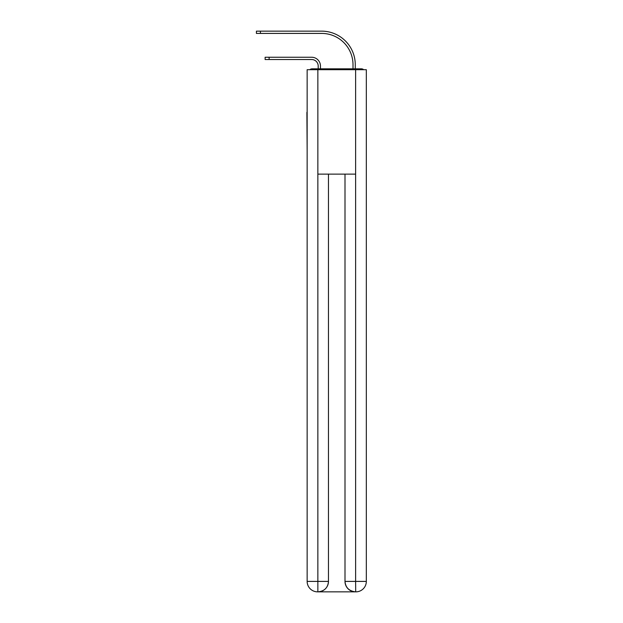 <?xml version="1.0" encoding="UTF-8"?>
<svg xmlns="http://www.w3.org/2000/svg" width="623" height="623" viewBox="0 0 623 623"><rect width="100%" height="100%" fill="white"/><g stroke="black" fill="none" stroke-linecap="round" stroke-linejoin="round"><path stroke-width="0.93" d="M366.324 151.155L366.324 77.711M307.147 112.342L307.147 77.711M306.89 112.342L307.147 151.155M363.668 69.698A3.481 3.481 0 0 0 361.363 68.834L312.107 68.834A3.481 3.481 0 0 0 309.81 69.698M312.107 68.834L318.197 68.834L318.197 66.046A6.526 6.526 0 0 0 311.671 59.52A6.526 6.526 0 0 1 318.197 66.046A6.526 6.526 0 0 0 311.671 59.52A6.526 6.526 0 0 1 318.197 66.046A6.526 6.526 0 0 0 311.671 59.52A6.526 6.526 0 0 1 318.197 66.046M320.463 68.834L320.463 66.046L320.463 68.834L320.463 66.046L320.463 68.834L320.463 66.046L320.463 68.834L323.158 68.834M350.313 68.834L353.007 68.834L353.007 64.745A31.329 31.329 0 0 0 321.678 33.416A31.329 31.329 0 0 1 353.007 64.745A31.329 31.329 0 0 0 321.678 33.416A31.329 31.329 0 0 1 353.007 64.745A31.329 31.329 0 0 0 321.678 33.416A31.329 31.329 0 0 1 353.007 64.745M355.274 68.834L355.274 64.745L355.274 68.834L355.274 64.745L355.274 68.834L355.274 64.745L355.274 68.834L361.363 68.834M317.855 69.698L307.147 69.698L307.147 581.407A10.443 10.443 0 0 0 317.59 591.85L355.445 591.85A10.443 10.443 0 0 1 345.002 581.407L345.002 174.129L345.002 581.407C345.539 587.559 349.02 591.04 355.445 591.85L355.881 591.85A10.443 10.443 0 0 0 366.324 581.407L366.324 69.698L317.855 69.698L317.855 174.129L355.624 174.129L355.624 69.698M328.469 174.129L328.469 581.407A10.443 10.443 0 0 1 318.026 591.85C324.482 591.172 327.963 587.691 328.469 581.407L328.469 174.129M345.002 581.407L355.624 581.407L355.702 591.85M307.147 581.407A10.443 10.443 0 0 0 317.59 591.85A10.443 10.443 0 0 1 307.147 581.407L317.855 581.407L317.855 591.85M265.118 57.254L269.12 57.254L269.12 59.52L265.118 59.52L265.118 57.254M269.12 59.52L311.671 59.52M320.463 66.046A8.792 8.792 0 0 0 311.671 57.254L269.12 57.254M256.411 31.15L260.414 31.15L260.414 33.416L256.411 33.416L256.411 31.15M355.274 64.745A33.595 33.595 0 0 0 321.678 31.15L260.414 31.15M260.414 33.416L321.678 33.416M328.469 581.407L317.855 581.407L317.855 174.129M355.624 174.129L355.624 581.407L366.324 581.407"/></g></svg>
